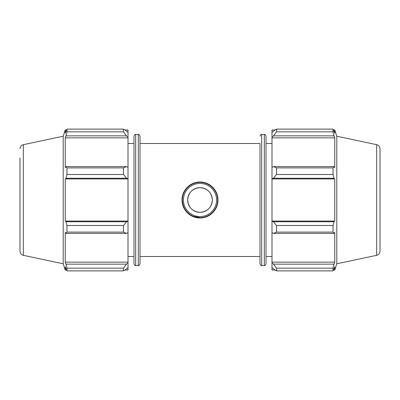 <?xml version="1.0" encoding="UTF-8"?>
<svg xmlns="http://www.w3.org/2000/svg" width="400" height="400" viewBox="0 0 400 400"><rect width="100%" height="100%" fill="white"/><g stroke="black" fill="none" stroke-linecap="round" stroke-linejoin="round"><path stroke-width="0.6" d="M200 217.625L193.235 216.275C186.36 213.065 182.74 207.635 182.375 200A17.625 17.625 0 0 0 208.815 215.265A17.625 17.625 0 0 0 208.815 184.735A17.625 17.625 0 0 0 182.375 200M183.725 193.235C185.635 188.805 188.805 185.635 193.235 183.725C197.745 181.92 202.255 181.92 206.765 183.725C211.195 185.635 214.365 188.805 216.275 193.235M216.275 206.765C214.365 211.195 211.195 214.365 206.765 216.275M183.43 200A16.57 16.57 0 0 1 208.285 185.65A16.57 16.57 0 0 1 208.285 214.35A16.57 16.57 0 0 1 183.43 200M187.66 200A12.34 12.34 0 0 0 206.17 210.685A12.34 12.34 0 0 0 206.17 189.315A12.34 12.34 0 0 0 187.66 200C188.39 207.5 192.505 211.61 200 212.34C207.495 211.61 211.61 207.495 212.34 200C211.605 192.5 207.495 188.39 200 187.66C192.51 188.385 188.4 192.495 187.66 199.985M182.02 200A17.98 17.98 0 0 0 208.99 215.57A17.98 17.98 0 0 0 208.99 184.43A17.98 17.98 0 0 0 182.02 200M124.795 129.94L128 129.94L128 132.465L126.495 131.025L123.48 129.115L123.48 131.84L126.495 135.85L128 137.19L128 132.465M128 137.19L128 167.3L126.495 166.605L123.48 167.915L123.48 174.49L126.495 178.255L128 178.705L128 167.3M128 178.705L128 221.295L126.495 221.745L123.48 225.51L123.48 232.085L126.495 233.395L128 232.7L128 221.295M128 232.7L128 262.81L126.495 264.15L123.48 268.16L123.48 270.885L126.495 268.975L128 267.535L128 262.81M128 267.535L128 270.06L124.795 270.06M128 137.855L65.24 137.855L65.975 135.85L126.495 135.85M123.48 131.84L66.955 131.84L65.975 135.85M128 178.935L65.24 178.935L65.975 178.255L126.495 178.255M123.48 174.49L66.955 174.49L65.975 178.255M123.48 232.085L66.955 232.085L65.975 233.395L126.495 233.395M126.495 221.745L65.975 221.745L66.955 225.51L123.48 225.51M66.955 225.51L66.955 232.085M20 242L20 251.2C20.145 253.35 21.255 254.72 23.325 255.305L23.325 144.695L63.2 136.22L63.2 263.78L65.24 270.06L65.24 266.815L66.955 270.885L123.48 270.885M126.495 166.605L65.975 166.605L66.955 167.915L66.955 174.49M65.975 166.605L65.24 167.65L65.24 137.855M63.2 136.22L65.24 129.94L65.24 133.185L66.955 129.115L66.955 131.84M126.495 264.15L65.975 264.15L66.955 268.16L66.955 270.885M65.975 264.15L65.24 262.145L65.24 232.35L65.975 233.395M65.975 221.745L65.24 221.065L65.24 178.935M66.955 167.915L123.48 167.915M66.955 129.115L123.48 129.115M66.955 268.16L123.48 268.16M134 200L134 263.86L134 136.14L134 143.5L128 143.5M140 200L140 136.14C139.305 134.6 138.745 134.04 138.32 134.46L138.32 265.54C138.745 265.96 139.305 265.4 140 263.86L140 200M128 262.145L65.24 262.145M128 221.065L65.24 221.065M20 251.2L20 158M275.205 270.06L272 270.06L272 267.535L273.505 268.975L276.52 270.885L276.52 268.16L273.505 264.15L272 262.81L272 267.535M272 262.81L272 232.7L273.505 233.395L276.52 232.085L276.52 225.51L273.505 221.745L272 221.295L272 232.7M272 221.295L272 178.705L273.505 178.255L276.52 174.49L276.52 167.915L273.505 166.605L272 167.3L272 178.705M272 167.3L272 137.19L273.505 135.85L276.52 131.84L276.52 129.115L273.505 131.025L272 132.465L272 137.19M272 132.465L272 129.94L275.205 129.94M376.675 144.695C378.745 145.28 379.855 146.65 380 148.8L380 251.2C379.855 253.35 378.745 254.72 376.675 255.305L376.675 144.695L336.8 136.22L334.76 129.94L334.76 133.185L333.045 129.115L333.045 131.84L276.52 131.84M276.52 129.115L333.045 129.115M273.505 135.85L334.025 135.85L334.76 137.855L334.76 167.65L334.025 166.605L273.505 166.605M276.52 167.915L333.045 167.915L334.025 166.605M272 221.065L334.76 221.065L334.025 221.745L273.505 221.745M276.52 225.51L333.045 225.51L334.025 221.745M272 262.145L334.76 262.145L334.025 264.15L273.505 264.15M276.52 268.16L333.045 268.16L334.025 264.15M273.505 178.255L334.025 178.255L333.045 174.49L276.52 174.49M272 178.935L334.76 178.935L334.76 221.065M334.025 178.255L334.76 178.935M336.8 136.22L336.8 263.78L334.76 270.06L334.76 266.815L333.045 270.885L276.52 270.885M333.045 225.51L333.045 232.085L276.52 232.085M273.505 233.395L334.025 233.395L333.045 232.085M334.025 233.395L334.76 232.35L334.76 262.145M333.045 268.16L333.045 270.885M334.025 135.85L333.045 131.84M333.045 167.915L333.045 174.49M272 137.855L334.76 137.855M266 200L266 263.86L266 136.14L266 143.5L272 143.5M140 143.5L260 143.5L260 263.86L260 256.5L140 256.5M380 200L380 242M134 263.86C134.695 265.4 135.255 265.96 135.68 265.54L135.68 134.46C135.255 134.04 134.695 134.6 134 136.14M264.32 265.54L261.68 265.54L261.68 134.46L264.32 134.46L264.32 265.54C264.745 265.96 265.305 265.4 266 263.86M135.68 265.54L138.32 265.54M135.68 134.46L138.32 134.46M65.24 129.94L66.525 129.94M65.24 270.06L66.525 270.06M23.325 144.695C21.255 145.28 20.145 146.65 20 148.8M23.325 255.305L63.2 263.78M128 256.5L134 256.5M264.32 134.46C264.745 134.04 265.305 134.6 266 136.14M261.68 134.46C261.255 134.04 260.695 134.6 260 136.14M261.68 265.54C261.255 265.96 260.695 265.4 260 263.86M333.475 129.94L334.76 129.94M333.475 270.06L334.76 270.06M376.675 255.305L336.8 263.78M266 256.5L272 256.5"/></g></svg>
